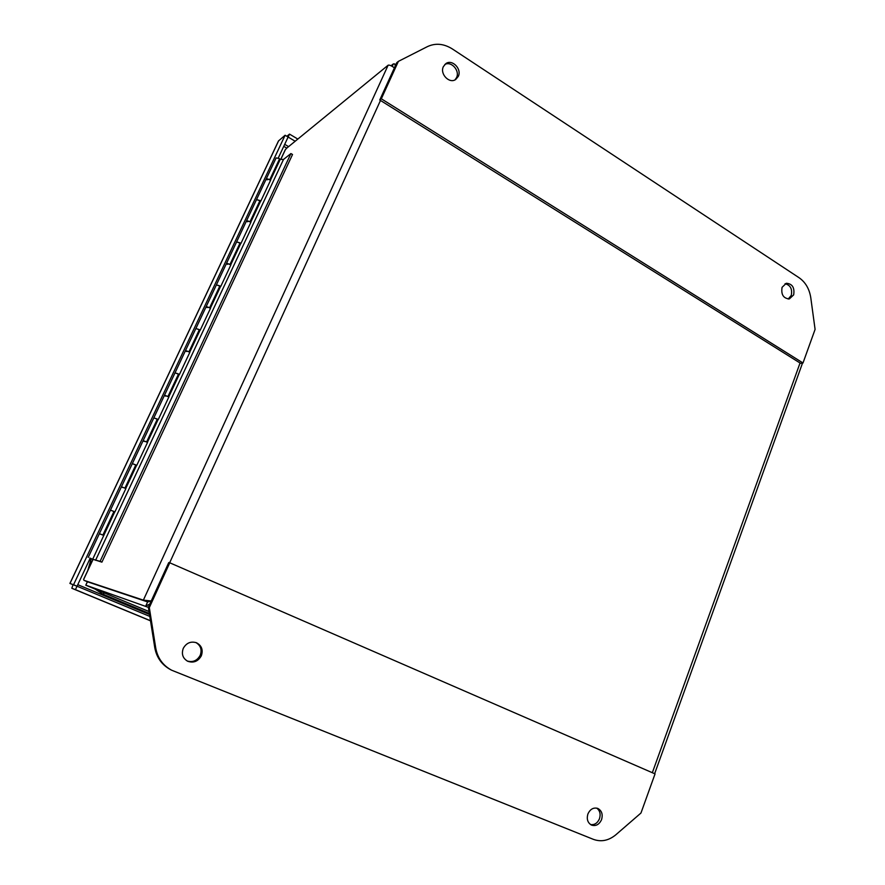 <?xml version="1.0" encoding="UTF-8"?>
<svg xmlns="http://www.w3.org/2000/svg" width="885" height="885" viewBox="0 0 885 885"><rect width="100%" height="100%" fill="white"/><g stroke="black" fill="none" stroke-linecap="round" stroke-linejoin="round"><path stroke-width="1.33" d="M187.144 660.984C192.853 662.577 197.2 660.686 200.22 655.287C202.145 649.701 200.696 645.453 195.873 642.521M201.338 655.774C198.118 661.405 193.583 663.241 187.708 661.261C182.786 658.351 181.303 654.059 183.261 648.384C186.337 642.952 190.729 641.072 196.437 642.731C201.669 645.53 203.307 649.878 201.338 655.774M590.538 824.566C594.554 825.086 597.53 823.127 599.488 818.702C600.849 814.123 599.93 810.594 596.733 808.116M601.579 819.587C599.267 824.554 595.926 826.391 591.545 825.108C587.673 822.862 586.456 819.156 587.906 813.99C590.184 809.089 593.492 807.242 597.806 808.436C601.767 810.638 603.017 814.355 601.579 819.587M593.459 839.378C601.258 842.155 608.736 840.617 615.883 834.743L640.961 813.027L655.055 773.888L169.754 562.794L149.322 607.608L155.738 648.03C157.574 658.042 162.862 665.431 171.613 670.199L593.459 839.378M149.322 607.608L148.359 607.265L154.753 647.554C156.579 657.544 161.855 664.912 170.573 669.657L171.236 670M169.754 562.794L168.736 562.606L148.359 607.265M149.886 603.935L145.66 606.225L147.629 601.933L87.427 581.766L147.629 601.933L143.37 600.141L151.213 600.97L147.618 601.922L150.516 601.28M85.768 585.195L149.045 611.546L85.768 585.195L87.383 581.744M394.4 67.879C391.513 65.722 389.422 64.837 388.139 65.202L143.37 600.141L83.953 580.317L83.61 579.376L92.969 559.431M388.139 65.202L286.795 148.094L285.213 149.842L280.733 159.388M148.381 607.364L85.834 585.173L87.427 581.766L83.975 580.317L87.405 581.755M392.221 66.353L393.327 63.93L391.07 65.755M393.327 63.93L394.555 63.897L395.374 65.755M73.422 584.874L77.039 586.213L73.422 584.874M90.17 558.28L75.424 589.664L71.829 588.271L73.035 584.731L69.915 583.425L73.543 584.764L285.103 135.25L288.123 137.042L278.244 158.05M149.819 616.425L73.543 584.764M286.895 136.312L289.506 134.111L288.123 137.042L295.17 141.235M285.103 135.25L278.465 140.98L69.915 583.425M150.494 620.728L75.424 589.664M289.506 134.111L297.825 139.067M89.96 558.723L93.135 559.464L90.104 558.413M256.517 199.579L260.821 201.083L270.644 180.153L266.363 178.659L269.825 179.589L279.583 158.802L279.041 158.459L276.12 157.906L246.605 220.653L250.079 221.626L259.991 200.53L256.517 199.579M236.616 241.893L240.941 243.441L250.92 222.179L246.616 220.642L226.56 263.287L230.034 264.316L240.1 242.888L236.616 241.893M216.405 284.859L220.752 286.441L230.885 264.858L226.56 263.287L206.183 306.597L209.668 307.681L219.889 285.91L216.416 284.859M195.884 328.501L200.242 330.127L210.541 308.201L206.183 306.597L185.496 350.582L188.992 351.721L199.368 329.618L195.884 328.501M175.031 372.839L179.423 374.499L189.877 352.219L185.496 350.582L164.477 395.263L167.973 396.458L178.527 374.001L175.031 372.839M153.846 417.875L158.26 419.578L168.88 396.945L164.477 395.263L143.127 440.664L146.633 441.914L157.342 419.103L153.846 417.875M132.33 463.64L136.755 465.377L147.552 442.389L143.127 440.664L121.433 486.794L124.94 488.1L135.825 464.913L132.33 463.64M110.448 510.136L114.906 511.917L125.88 488.553L121.433 486.794L99.385 533.677L102.892 535.049L113.966 511.475L110.459 510.136M103.844 535.491L99.385 533.677L88.223 557.395M149.355 613.493L102.782 594.123L95.093 589.078M87.792 570.471L91.1 558.988M788.203 299.041L791.267 295.402C792.484 288.986 790.405 285.092 785.061 283.72M782.075 287.315L786.311 283.277C792.318 283.753 794.774 287.614 793.668 294.871L789.343 298.942C783.38 298.411 780.946 294.528 782.075 287.315M454.99 79.871L456.56 77.603C460.089 70.645 451.239 60.722 444.801 64.505M443.363 66.641L445.808 63.654C452.091 58.797 462.058 68.986 458.308 76.376L455.72 79.462C449.447 84.119 439.624 73.975 443.363 66.641M452.346 48.941C443.85 43.642 435.553 42.856 427.444 46.606L398.394 61.364L381.324 98.788L802.994 362.983L815.085 329.386L810.771 297.648C809.377 288.886 805.494 282.26 799.144 277.768L452.346 48.941M381.324 98.788L379.753 99.994L396.779 62.658L398.394 61.364M802.994 362.983L800.582 363.337L379.753 99.994M100.558 534.286L99.385 533.677M122.561 487.491L121.433 486.794M144.2 441.449L143.127 440.664M165.506 396.126L164.477 395.263M186.481 351.511L185.496 350.582M207.123 307.604L206.183 306.597M227.445 264.361L226.56 263.287M247.457 221.792L246.605 220.653M267.17 179.865L266.363 178.659M100.071 561.356L92.704 559.22L101.908 562.141L292.526 154.499L290.911 153.559L100.071 561.356L101.908 562.141M270.478 180.153L280.235 159.377L283.499 159.466L290.911 153.559M95.58 560.293L283.499 159.466M250.754 222.168L260.655 201.083L259.703 201.326M230.719 264.836L240.775 243.419L239.846 243.607M210.376 308.179L220.586 286.419L219.679 286.552M189.711 352.197L200.087 330.105L199.191 330.171M168.725 396.911L179.257 374.466L178.383 374.477M147.397 442.345L158.105 419.534L157.253 419.479M125.725 488.509L136.6 465.333L135.781 465.211M92.704 559.22L114.751 511.873L113.955 511.685M280.235 159.377L279.251 159.676M155.738 648.03L154.753 647.554M83.61 579.542L93.047 559.442M280.81 159.388L285.468 149.476M169.666 562.772L380.484 100.447M800.04 363.005L652.333 772.705M149.51 614.5L77.769 584.675M283.753 146.335L286.762 148.116M284.693 144.321L288.587 146.622M69.981 583.447L278.642 140.748M150.516 620.827L71.829 588.271L150.516 620.827M90.17 560.968L91.963 561.577M104.563 593.016L102.782 594.123M91.52 558.789L89.839 558.07L91.52 558.789M654.646 773.711L802.529 363.049M395.838 64.727L394.787 64.052M89.728 558.004L91.653 558.811M279.251 159.521L269.892 179.622M259.836 201.039L250.145 221.67M239.957 243.364L230.1 264.361M219.779 286.331L209.734 307.715M199.28 329.983L189.058 351.754M178.46 374.311L168.05 396.491M157.309 419.357L146.7 441.947M135.825 465.112L125.006 488.133M113.988 511.618L102.97 535.071"/></g></svg>
